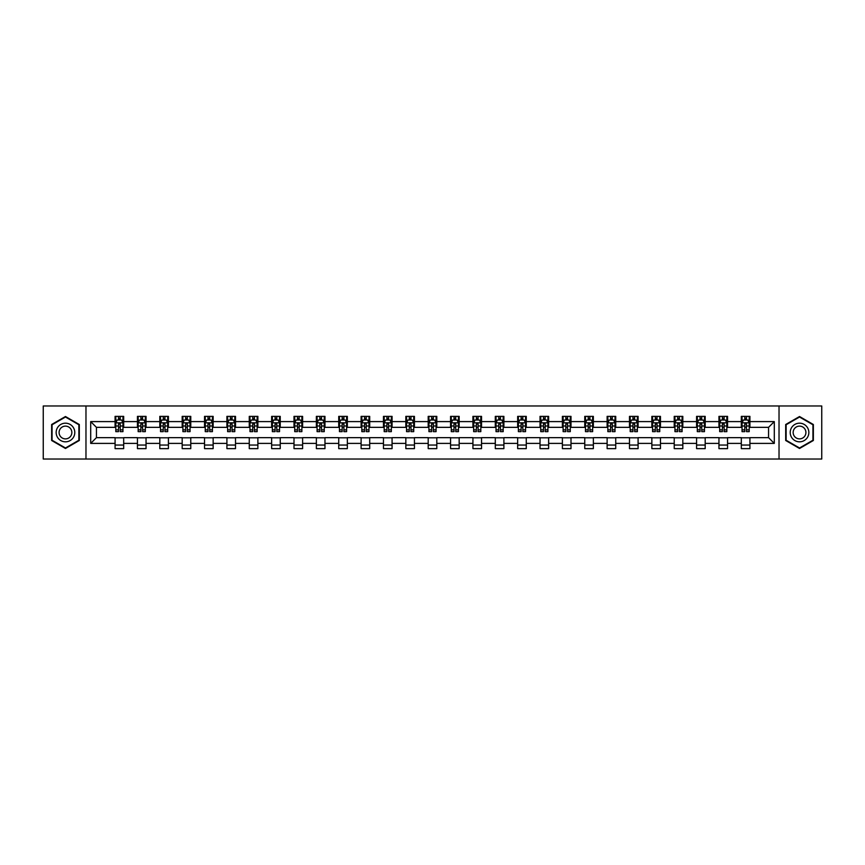 <?xml version="1.0" encoding="UTF-8"?>
<svg xmlns="http://www.w3.org/2000/svg" width="865" height="865" viewBox="0 0 865 865"><rect width="100%" height="100%" fill="white"/><g stroke="black" fill="none" stroke-linecap="round" stroke-linejoin="round"><path stroke-width="1.3" d="M779.03 459.023L821.75 459.023L821.75 405.977L779.03 405.977L779.03 459.023L85.97 459.023L85.97 405.977L43.25 405.977L43.25 459.023L85.97 459.023M779.03 405.977L85.97 405.977M749.923 421.601L749.923 416.368L741.316 416.368L741.316 421.601L727.552 421.601L727.552 416.368L718.956 416.368L718.956 421.601L705.191 421.601L705.191 416.368L696.585 416.368L696.585 421.601L682.82 421.601L682.82 416.368L674.224 416.368L674.224 421.601L660.46 421.601L660.46 416.368L651.853 416.368L651.853 421.601L638.089 421.601L638.089 416.368L629.493 416.368L629.493 421.601L615.729 421.601L615.729 416.368L607.122 416.368L607.122 421.601L593.358 421.601L593.358 416.368L584.762 416.368L584.762 421.601L570.997 421.601L570.997 416.368L562.391 416.368L562.391 421.601L548.626 421.601L548.626 416.368L540.03 416.368L540.03 421.601L526.266 421.601L526.266 416.368L517.659 416.368L517.659 421.601L503.895 421.601L503.895 416.368L495.299 416.368L495.299 421.601L481.535 421.601L481.535 416.368L472.928 416.368L472.928 421.601L459.164 421.601L459.164 416.368L450.568 416.368L450.568 421.601L436.803 421.601L436.803 416.368L428.197 416.368L428.197 421.601L414.432 421.601L414.432 416.368L405.836 416.368L405.836 421.601L392.072 421.601L392.072 416.368L383.465 416.368L383.465 421.601L369.701 421.601L369.701 416.368L361.105 416.368L361.105 421.601L347.341 421.601L347.341 416.368L338.734 416.368L338.734 421.601L324.97 421.601L324.97 416.368L316.374 416.368L316.374 421.601L302.609 421.601L302.609 416.368L294.003 416.368L294.003 421.601L280.238 421.601L280.238 416.368L271.642 416.368L271.642 421.601L257.878 421.601L257.878 416.368L249.271 416.368L249.271 421.601L235.507 421.601L235.507 416.368L226.911 416.368L226.911 421.601L213.147 421.601L213.147 416.368L204.54 416.368L204.54 421.601L190.776 421.601L190.776 416.368L182.18 416.368L182.18 421.601L168.416 421.601L168.416 416.368L159.809 416.368L159.809 421.601L146.044 421.601L146.044 416.368L137.449 416.368L137.449 421.601L123.684 421.601L123.684 416.368L115.077 416.368L115.077 421.601L90.706 421.601L90.706 443.399L96.437 437.658L115.077 437.658L115.077 448.632L123.684 448.632L123.684 437.658L137.449 437.658L137.449 448.632L146.044 448.632L146.044 437.658L159.809 437.658L159.809 448.632L168.416 448.632L168.416 437.658L182.18 437.658L182.18 448.632L190.776 448.632L190.776 437.658L204.54 437.658L204.54 448.632L213.147 448.632L213.147 437.658L226.911 437.658L226.911 448.632L235.507 448.632L235.507 437.658L249.271 437.658L249.271 448.632L257.878 448.632L257.878 437.658L271.642 437.658L271.642 448.632L280.238 448.632L280.238 437.658L294.003 437.658L294.003 448.632L302.609 448.632L302.609 437.658L316.374 437.658L316.374 448.632L324.97 448.632L324.97 437.658L338.734 437.658L338.734 448.632L347.341 448.632L347.341 437.658L361.105 437.658L361.105 448.632L369.701 448.632L369.701 437.658L383.465 437.658L383.465 448.632L392.072 448.632L392.072 437.658L405.836 437.658L405.836 448.632L414.432 448.632L414.432 437.658L428.197 437.658L428.197 448.632L436.803 448.632L436.803 437.658L450.568 437.658L450.568 448.632L459.164 448.632L459.164 437.658L472.928 437.658L472.928 448.632L481.535 448.632L481.535 437.658L495.299 437.658L495.299 448.632L503.895 448.632L503.895 437.658L517.659 437.658L517.659 448.632L526.266 448.632L526.266 437.658L540.03 437.658L540.03 448.632L548.626 448.632L548.626 437.658L562.391 437.658L562.391 448.632L570.997 448.632L570.997 437.658L584.762 437.658L584.762 448.632L593.358 448.632L593.358 437.658L607.122 437.658L607.122 448.632L615.729 448.632L615.729 437.658L629.493 437.658L629.493 448.632L638.089 448.632L638.089 437.658L651.853 437.658L651.853 448.632L660.46 448.632L660.46 437.658L674.224 437.658L674.224 448.632L682.82 448.632L682.82 437.658L696.585 437.658L696.585 448.632L705.191 448.632L705.191 437.658L718.956 437.658L718.956 448.632L727.552 448.632L727.552 437.658L741.316 437.658L741.316 448.632L749.923 448.632L749.923 437.658L768.563 437.658L768.563 427.342L749.923 427.342L749.923 421.601L774.294 421.601L774.294 443.399L749.923 443.399M741.316 443.399L727.552 443.399M718.956 443.399L705.191 443.399M696.585 443.399L682.82 443.399M674.224 443.399L660.46 443.399M651.853 443.399L638.089 443.399M629.493 443.399L615.729 443.399M607.122 443.399L593.358 443.399M584.762 443.399L570.997 443.399M562.391 443.399L548.626 443.399M540.03 443.399L526.266 443.399M517.659 443.399L503.895 443.399M495.299 443.399L481.535 443.399M472.928 443.399L459.164 443.399M450.568 443.399L436.803 443.399M428.197 443.399L414.432 443.399M405.836 443.399L392.072 443.399M383.465 443.399L369.701 443.399M361.105 443.399L347.341 443.399M338.734 443.399L324.97 443.399M316.374 443.399L302.609 443.399M294.003 443.399L280.238 443.399M271.642 443.399L257.878 443.399M249.271 443.399L235.507 443.399M226.911 443.399L213.147 443.399M204.54 443.399L190.776 443.399M182.18 443.399L168.416 443.399M159.809 443.399L146.044 443.399M137.449 443.399L123.684 443.399M115.077 443.399L90.706 443.399M741.316 421.601L741.316 427.342L727.552 427.342L727.552 421.601M718.956 421.601L718.956 427.342L705.191 427.342L705.191 421.601M696.585 421.601L696.585 427.342L682.82 427.342L682.82 421.601M674.224 421.601L674.224 427.342L660.46 427.342L660.46 421.601M651.853 421.601L651.853 427.342L638.089 427.342L638.089 421.601M629.493 421.601L629.493 427.342L615.729 427.342L615.729 421.601M607.122 421.601L607.122 427.342L593.358 427.342L593.358 421.601M584.762 421.601L584.762 427.342L570.997 427.342L570.997 421.601M562.391 421.601L562.391 427.342L548.626 427.342L548.626 421.601M540.03 421.601L540.03 427.342L526.266 427.342L526.266 421.601M517.659 421.601L517.659 427.342L503.895 427.342L503.895 421.601M495.299 421.601L495.299 427.342L481.535 427.342L481.535 421.601M472.928 421.601L472.928 427.342L459.164 427.342L459.164 421.601M450.568 421.601L450.568 427.342L436.803 427.342L436.803 421.601M428.197 421.601L428.197 427.342L414.432 427.342L414.432 421.601M405.836 421.601L405.836 427.342L392.072 427.342L392.072 421.601M383.465 421.601L383.465 427.342L369.701 427.342L369.701 421.601M361.105 421.601L361.105 427.342L347.341 427.342L347.341 421.601M338.734 421.601L338.734 427.342L324.97 427.342L324.97 421.601M316.374 421.601L316.374 427.342L302.609 427.342L302.609 421.601M294.003 421.601L294.003 427.342L280.238 427.342L280.238 421.601M271.642 421.601L271.642 427.342L257.878 427.342L257.878 421.601M249.271 421.601L249.271 427.342L235.507 427.342L235.507 421.601M226.911 421.601L226.911 427.342L213.147 427.342L213.147 421.601M204.54 421.601L204.54 427.342L190.776 427.342L190.776 421.601M182.18 421.601L182.18 427.342L168.416 427.342L168.416 421.601M159.809 421.601L159.809 427.342L146.044 427.342L146.044 421.601M137.449 421.601L137.449 427.342L123.684 427.342L123.684 421.601M115.077 421.601L115.077 427.342L96.437 427.342L90.706 421.601M96.437 427.342L96.437 437.658M774.294 443.399L768.563 437.658M768.563 427.342L774.294 421.601M115.077 419.957L115.791 419.957M118.516 419.957L120.235 419.957M122.96 419.957L123.684 419.957M115.077 427.191L115.791 427.191M118.516 427.191L120.235 427.191M122.96 427.191L123.684 427.191M115.077 437.809L123.684 437.809M115.077 445.043L123.684 445.043M137.449 437.809L146.044 437.809M137.449 445.043L146.044 445.043M137.449 419.957L138.162 419.957M140.887 419.957L142.606 419.957M145.331 419.957L146.044 419.957M137.449 427.191L138.162 427.191M140.887 427.191L142.606 427.191M145.331 427.191L146.044 427.191M159.809 437.809L168.416 437.809M159.809 445.043L168.416 445.043M159.809 419.957L160.522 419.957M163.247 419.957L164.966 419.957M167.691 419.957L168.416 419.957M159.809 427.191L160.522 427.191M163.247 427.191L164.966 427.191M167.691 427.191L168.416 427.191M182.18 437.809L190.776 437.809M182.18 445.043L190.776 445.043M182.18 419.957L182.893 419.957M185.618 419.957L187.337 419.957M190.062 419.957L190.776 419.957M182.18 427.191L182.893 427.191M185.618 427.191L187.337 427.191M190.062 427.191L190.776 427.191M204.54 437.809L213.147 437.809M204.54 445.043L213.147 445.043M204.54 419.957L205.254 419.957M207.978 419.957L209.698 419.957M212.422 419.957L213.147 419.957M204.54 427.191L205.254 427.191M207.978 427.191L209.698 427.191M212.422 427.191L213.147 427.191M226.911 437.809L235.507 437.809M226.911 445.043L235.507 445.043M226.911 419.957L227.625 419.957M230.35 419.957L232.069 419.957M234.793 419.957L235.507 419.957M226.911 427.191L227.625 427.191M230.35 427.191L232.069 427.191M234.793 427.191L235.507 427.191M249.271 437.809L257.878 437.809M249.271 445.043L257.878 445.043M249.271 419.957L249.985 419.957M252.71 419.957L254.429 419.957M257.154 419.957L257.878 419.957M249.271 427.191L249.985 427.191M252.71 427.191L254.429 427.191M257.154 427.191L257.878 427.191M271.642 437.809L280.238 437.809M271.642 445.043L280.238 445.043M271.642 419.957L272.356 419.957M275.081 419.957L276.8 419.957M279.525 419.957L280.238 419.957M271.642 427.191L272.356 427.191M275.081 427.191L276.8 427.191M279.525 427.191L280.238 427.191M294.003 437.809L302.609 437.809M294.003 445.043L302.609 445.043M294.003 419.957L294.716 419.957M297.441 419.957L299.171 419.957M301.885 419.957L302.609 419.957M294.003 427.191L294.716 427.191M297.441 427.191L299.171 427.191M301.885 427.191L302.609 427.191M316.374 437.809L324.97 437.809M316.374 445.043L324.97 445.043M316.374 419.957L317.087 419.957M319.812 419.957L321.531 419.957M324.256 419.957L324.97 419.957M316.374 427.191L317.087 427.191M319.812 427.191L321.531 427.191M324.256 427.191L324.97 427.191M338.734 437.809L347.341 437.809M338.734 445.043L347.341 445.043M338.734 419.957L339.448 419.957M342.172 419.957L343.902 419.957M346.616 419.957L347.341 419.957M338.734 427.191L339.448 427.191M342.172 427.191L343.902 427.191M346.616 427.191L347.341 427.191M361.105 437.809L369.701 437.809M361.105 445.043L369.701 445.043M361.105 419.957L361.819 419.957M364.543 419.957L366.263 419.957M368.987 419.957L369.701 419.957M361.105 427.191L361.819 427.191M364.543 427.191L366.263 427.191M368.987 427.191L369.701 427.191M383.465 437.809L392.072 437.809M383.465 445.043L392.072 445.043M383.465 419.957L384.179 419.957M386.904 419.957L388.634 419.957M391.348 419.957L392.072 419.957M383.465 427.191L384.179 427.191M386.904 427.191L388.634 427.191M391.348 427.191L392.072 427.191M405.836 437.809L414.432 437.809M405.836 445.043L414.432 445.043M405.836 419.957L406.55 419.957M409.275 419.957L410.994 419.957M413.719 419.957L414.432 419.957M405.836 427.191L406.55 427.191M409.275 427.191L410.994 427.191M413.719 427.191L414.432 427.191M428.197 437.809L436.803 437.809M428.197 445.043L436.803 445.043M428.197 419.957L428.921 419.957M431.635 419.957L433.365 419.957M436.079 419.957L436.803 419.957M428.197 427.191L428.921 427.191M431.635 427.191L433.365 427.191M436.079 427.191L436.803 427.191M450.568 437.809L459.164 437.809M450.568 445.043L459.164 445.043M450.568 419.957L451.281 419.957M454.006 419.957L455.725 419.957M458.45 419.957L459.164 419.957M450.568 427.191L451.281 427.191M454.006 427.191L455.725 427.191M458.45 427.191L459.164 427.191M472.928 437.809L481.535 437.809M472.928 445.043L481.535 445.043M472.928 419.957L473.652 419.957M476.366 419.957L478.096 419.957M480.821 419.957L481.535 419.957M472.928 427.191L473.652 427.191M476.366 427.191L478.096 427.191M480.821 427.191L481.535 427.191M495.299 437.809L503.895 437.809M495.299 445.043L503.895 445.043M495.299 419.957L496.013 419.957M498.737 419.957L500.457 419.957M503.181 419.957L503.895 419.957M495.299 427.191L496.013 427.191M498.737 427.191L500.457 427.191M503.181 427.191L503.895 427.191M517.659 437.809L526.266 437.809M517.659 445.043L526.266 445.043M517.659 419.957L518.384 419.957M521.098 419.957L522.828 419.957M525.552 419.957L526.266 419.957M517.659 427.191L518.384 427.191M521.098 427.191L522.828 427.191M525.552 427.191L526.266 427.191M540.03 437.809L548.626 437.809M540.03 445.043L548.626 445.043M540.03 419.957L540.744 419.957M543.469 419.957L545.188 419.957M547.913 419.957L548.626 419.957M540.03 427.191L540.744 427.191M543.469 427.191L545.188 427.191M547.913 427.191L548.626 427.191M562.391 437.809L570.997 437.809M562.391 445.043L570.997 445.043M562.391 419.957L563.115 419.957M565.829 419.957L567.559 419.957M570.284 419.957L570.997 419.957M562.391 427.191L563.115 427.191M565.829 427.191L567.559 427.191M570.284 427.191L570.997 427.191M584.762 437.809L593.358 437.809M584.762 445.043L593.358 445.043M584.762 419.957L585.475 419.957M588.2 419.957L589.919 419.957M592.644 419.957L593.358 419.957M584.762 427.191L585.475 427.191M588.2 427.191L589.919 427.191M592.644 427.191L593.358 427.191M607.122 437.809L615.729 437.809M607.122 445.043L615.729 445.043M607.122 419.957L607.846 419.957M610.571 419.957L612.29 419.957M615.015 419.957L615.729 419.957M607.122 427.191L607.846 427.191M610.571 427.191L612.29 427.191M615.015 427.191L615.729 427.191M629.493 437.809L638.089 437.809M629.493 445.043L638.089 445.043M629.493 419.957L630.207 419.957M632.931 419.957L634.651 419.957M637.375 419.957L638.089 419.957M629.493 427.191L630.207 427.191M632.931 427.191L634.651 427.191M637.375 427.191L638.089 427.191M651.853 437.809L660.46 437.809M651.853 445.043L660.46 445.043M651.853 419.957L652.578 419.957M655.302 419.957L657.022 419.957M659.746 419.957L660.46 419.957M651.853 427.191L652.578 427.191M655.302 427.191L657.022 427.191M659.746 427.191L660.46 427.191M674.224 437.809L682.82 437.809M674.224 445.043L682.82 445.043M674.224 419.957L674.938 419.957M677.663 419.957L679.382 419.957M682.107 419.957L682.82 419.957M674.224 427.191L674.938 427.191M677.663 427.191L679.382 427.191M682.107 427.191L682.82 427.191M696.585 437.809L705.191 437.809M696.585 445.043L705.191 445.043M696.585 419.957L697.309 419.957M700.034 419.957L701.753 419.957M704.478 419.957L705.191 419.957M696.585 427.191L697.309 427.191M700.034 427.191L701.753 427.191M704.478 427.191L705.191 427.191M718.956 437.809L727.552 437.809M718.956 445.043L727.552 445.043M718.956 419.957L719.669 419.957M722.394 419.957L724.113 419.957M726.838 419.957L727.552 419.957M718.956 427.191L719.669 427.191M722.394 427.191L724.113 427.191M726.838 427.191L727.552 427.191M741.316 437.809L749.923 437.809M741.316 445.043L749.923 445.043M741.316 419.957L742.04 419.957M744.765 419.957L746.484 419.957M749.209 419.957L749.923 419.957M741.316 427.191L742.04 427.191M744.765 427.191L746.484 427.191M749.209 427.191L749.923 427.191M65.47 448.481L79.31 440.49L79.31 424.51L65.47 416.519L51.641 424.51L51.641 440.49L65.47 448.481M813.36 424.51L799.53 416.519L785.69 424.51L785.69 440.49L799.53 448.481L813.36 440.49L813.36 424.51M120.235 418.238L118.516 418.238M122.96 429.84L120.235 429.84L120.235 431.635L122.96 431.635L122.96 422.899L121.533 420.022L117.229 420.022L115.791 422.899L115.791 431.635L118.516 431.635L118.516 429.84L115.791 429.84M115.791 422.899L115.791 416.368M122.96 422.899L122.96 416.368M118.516 420.022L118.516 416.368M120.235 416.368L120.235 420.022M120.235 429.84L120.235 423.969L118.516 423.969L118.516 429.84M73.547 437.16A9.32 9.32 0 0 0 70.13 424.434A9.32 9.32 0 0 0 57.404 427.84A9.32 9.32 0 0 0 60.81 440.566A9.32 9.32 0 0 0 73.547 437.16M70.995 435.69A6.379 6.379 0 0 0 68.659 426.975A6.379 6.379 0 0 0 59.944 429.31A6.379 6.379 0 0 0 62.28 438.025A6.379 6.379 0 0 0 70.995 435.69M52.062 440.242L52.062 424.758L65.47 417.017L78.877 424.758L78.877 440.242L65.47 447.983L52.062 440.242M799.53 423.18A9.32 9.32 0 0 0 790.21 432.5A9.32 9.32 0 0 0 799.53 441.82A9.32 9.32 0 0 0 808.851 432.5A9.32 9.32 0 0 0 799.53 423.18M799.53 426.121A6.379 6.379 0 0 0 793.151 432.5A6.379 6.379 0 0 0 799.53 438.879A6.379 6.379 0 0 0 805.91 432.5A6.379 6.379 0 0 0 799.53 426.121M812.938 440.242L799.53 447.983L786.123 440.242L786.123 424.758L799.53 417.017L812.938 424.758L812.938 440.242M142.606 418.238L140.887 418.238M145.331 429.84L142.606 429.84L142.606 431.635L145.331 431.635L145.331 422.899L143.893 420.022L139.589 420.022L138.162 422.899L138.162 431.635L140.887 431.635L140.887 429.84L138.162 429.84M138.162 422.899L138.162 416.368M145.331 422.899L145.331 416.368M140.887 420.022L140.887 416.368M142.606 416.368L142.606 420.022M142.606 429.84L142.606 423.969L140.887 423.969L140.887 429.84M164.966 418.238L163.247 418.238M167.691 429.84L164.966 429.84L164.966 431.635L167.691 431.635L167.691 422.899L166.264 420.022L161.96 420.022L160.522 422.899L160.522 431.635L163.247 431.635L163.247 429.84L160.522 429.84M160.522 422.899L160.522 416.368M167.691 422.899L167.691 416.368M163.247 420.022L163.247 416.368M164.966 416.368L164.966 420.022M164.966 429.84L164.966 423.969L163.247 423.969L163.247 429.84M187.337 418.238L185.618 418.238M190.062 429.84L187.337 429.84L187.337 431.635L190.062 431.635L190.062 422.899L188.624 420.022L184.332 420.022L182.893 422.899L182.893 431.635L185.618 431.635L185.618 429.84L182.893 429.84M182.893 422.899L182.893 416.368M190.062 422.899L190.062 416.368M185.618 420.022L185.618 416.368M187.337 416.368L187.337 420.022M187.337 429.84L187.337 423.969L185.618 423.969L185.618 429.84M209.698 418.238L207.978 418.238M212.422 429.84L209.698 429.84L209.698 431.635L212.422 431.635L212.422 422.899L210.995 420.022L206.692 420.022L205.254 422.899L205.254 431.635L207.978 431.635L207.978 429.84L205.254 429.84M205.254 422.899L205.254 416.368M212.422 422.899L212.422 416.368M207.978 420.022L207.978 416.368M209.698 416.368L209.698 420.022M209.698 429.84L209.698 423.969L207.978 423.969L207.978 429.84M232.069 418.238L230.35 418.238M234.793 429.84L232.069 429.84L232.069 431.635L234.793 431.635L234.793 422.899L233.355 420.022L229.063 420.022L227.625 422.899L227.625 431.635L230.35 431.635L230.35 429.84L227.625 429.84M227.625 422.899L227.625 416.368M234.793 422.899L234.793 416.368M230.35 420.022L230.35 416.368M232.069 416.368L232.069 420.022M232.069 429.84L232.069 423.969L230.35 423.969L230.35 429.84M254.429 418.238L252.71 418.238M257.154 429.84L254.429 429.84L254.429 431.635L257.154 431.635L257.154 422.899L255.726 420.022L251.423 420.022L249.985 422.899L249.985 431.635L252.71 431.635L252.71 429.84L249.985 429.84M249.985 422.899L249.985 416.368M257.154 422.899L257.154 416.368M252.71 420.022L252.71 416.368M254.429 416.368L254.429 420.022M254.429 429.84L254.429 423.969L252.71 423.969L252.71 429.84M276.8 418.238L275.081 418.238M279.525 429.84L276.8 429.84L276.8 431.635L279.525 431.635L279.525 422.899L278.087 420.022L273.794 420.022L272.356 422.899L272.356 431.635L275.081 431.635L275.081 429.84L272.356 429.84M272.356 422.899L272.356 416.368M279.525 422.899L279.525 416.368M275.081 420.022L275.081 416.368M276.8 416.368L276.8 420.022M276.8 429.84L276.8 423.969L275.081 423.969L275.081 429.84M299.171 418.238L297.441 418.238M301.885 429.84L299.171 429.84L299.171 431.635L301.885 431.635L301.885 422.899L300.458 420.022L296.154 420.022L294.716 422.899L294.716 431.635L297.441 431.635L297.441 429.84L294.716 429.84M294.716 422.899L294.716 416.368M301.885 422.899L301.885 416.368M297.441 420.022L297.441 416.368M299.171 416.368L299.171 420.022M299.171 429.84L299.171 423.969L297.441 423.969L297.441 429.84M321.531 418.238L319.812 418.238M324.256 429.84L321.531 429.84L321.531 431.635L324.256 431.635L324.256 422.899L322.818 420.022L318.525 420.022L317.087 422.899L317.087 431.635L319.812 431.635L319.812 429.84L317.087 429.84M317.087 422.899L317.087 416.368M324.256 422.899L324.256 416.368M319.812 420.022L319.812 416.368M321.531 416.368L321.531 420.022M321.531 429.84L321.531 423.969L319.812 423.969L319.812 429.84M343.902 418.238L342.172 418.238M346.616 429.84L343.902 429.84L343.902 431.635L346.616 431.635L346.616 422.899L345.189 420.022L340.886 420.022L339.448 422.899L339.448 431.635L342.172 431.635L342.172 429.84L339.448 429.84M339.448 422.899L339.448 416.368M346.616 422.899L346.616 416.368M342.172 420.022L342.172 416.368M343.902 416.368L343.902 420.022M343.902 429.84L343.902 423.969L342.172 423.969L342.172 429.84M366.263 418.238L364.543 418.238M368.987 429.84L366.263 429.84L366.263 431.635L368.987 431.635L368.987 422.899L367.549 420.022L363.257 420.022L361.819 422.899L361.819 431.635L364.543 431.635L364.543 429.84L361.819 429.84M361.819 422.899L361.819 416.368M368.987 422.899L368.987 416.368M364.543 420.022L364.543 416.368M366.263 416.368L366.263 420.022M366.263 429.84L366.263 423.969L364.543 423.969L364.543 429.84M388.634 418.238L386.904 418.238M391.348 429.84L388.634 429.84L388.634 431.635L391.348 431.635L391.348 422.899L389.92 420.022L385.617 420.022L384.179 422.899L384.179 431.635L386.904 431.635L386.904 429.84L384.179 429.84M384.179 422.899L384.179 416.368M391.348 422.899L391.348 416.368M386.904 420.022L386.904 416.368M388.634 416.368L388.634 420.022M388.634 429.84L388.634 423.969L386.904 423.969L386.904 429.84M410.994 418.238L409.275 418.238M413.719 429.84L410.994 429.84L410.994 431.635L413.719 431.635L413.719 422.899L412.281 420.022L407.988 420.022L406.55 422.899L406.55 431.635L409.275 431.635L409.275 429.84L406.55 429.84M406.55 422.899L406.55 416.368M413.719 422.899L413.719 416.368M409.275 420.022L409.275 416.368M410.994 416.368L410.994 420.022M410.994 429.84L410.994 423.969L409.275 423.969L409.275 429.84M433.365 418.238L431.635 418.238M436.079 429.84L433.365 429.84L433.365 431.635L436.079 431.635L436.079 422.899L434.652 420.022L430.348 420.022L428.921 422.899L428.921 431.635L431.635 431.635L431.635 429.84L428.921 429.84M428.921 422.899L428.921 416.368M436.079 422.899L436.079 416.368M431.635 420.022L431.635 416.368M433.365 416.368L433.365 420.022M433.365 429.84L433.365 423.969L431.635 423.969L431.635 429.84M455.725 418.238L454.006 418.238M458.45 429.84L455.725 429.84L455.725 431.635L458.45 431.635L458.45 422.899L457.012 420.022L452.719 420.022L451.281 422.899L451.281 431.635L454.006 431.635L454.006 429.84L451.281 429.84M451.281 422.899L451.281 416.368M458.45 422.899L458.45 416.368M454.006 420.022L454.006 416.368M455.725 416.368L455.725 420.022M455.725 429.84L455.725 423.969L454.006 423.969L454.006 429.84M478.096 418.238L476.366 418.238M480.821 429.84L478.096 429.84L478.096 431.635L480.821 431.635L480.821 422.899L479.383 420.022L475.08 420.022L473.652 422.899L473.652 431.635L476.366 431.635L476.366 429.84L473.652 429.84M473.652 422.899L473.652 416.368M480.821 422.899L480.821 416.368M476.366 420.022L476.366 416.368M478.096 416.368L478.096 420.022M478.096 429.84L478.096 423.969L476.366 423.969L476.366 429.84M500.457 418.238L498.737 418.238M503.181 429.84L500.457 429.84L500.457 431.635L503.181 431.635L503.181 422.899L501.743 420.022L497.451 420.022L496.013 422.899L496.013 431.635L498.737 431.635L498.737 429.84L496.013 429.84M496.013 422.899L496.013 416.368M503.181 422.899L503.181 416.368M498.737 420.022L498.737 416.368M500.457 416.368L500.457 420.022M500.457 429.84L500.457 423.969L498.737 423.969L498.737 429.84M522.828 418.238L521.098 418.238M525.552 429.84L522.828 429.84L522.828 431.635L525.552 431.635L525.552 422.899L524.114 420.022L519.811 420.022L518.384 422.899L518.384 431.635L521.098 431.635L521.098 429.84L518.384 429.84M518.384 422.899L518.384 416.368M525.552 422.899L525.552 416.368M521.098 420.022L521.098 416.368M522.828 416.368L522.828 420.022M522.828 429.84L522.828 423.969L521.098 423.969L521.098 429.84M545.188 418.238L543.469 418.238M547.913 429.84L545.188 429.84L545.188 431.635L547.913 431.635L547.913 422.899L546.475 420.022L542.182 420.022L540.744 422.899L540.744 431.635L543.469 431.635L543.469 429.84L540.744 429.84M540.744 422.899L540.744 416.368M547.913 422.899L547.913 416.368M543.469 420.022L543.469 416.368M545.188 416.368L545.188 420.022M545.188 429.84L545.188 423.969L543.469 423.969L543.469 429.84M567.559 418.238L565.829 418.238M570.284 429.84L567.559 429.84L567.559 431.635L570.284 431.635L570.284 422.899L568.846 420.022L564.542 420.022L563.115 422.899L563.115 431.635L565.829 431.635L565.829 429.84L563.115 429.84M563.115 422.899L563.115 416.368M570.284 422.899L570.284 416.368M565.829 420.022L565.829 416.368M567.559 416.368L567.559 420.022M567.559 429.84L567.559 423.969L565.829 423.969L565.829 429.84M589.919 418.238L588.2 418.238M592.644 429.84L589.919 429.84L589.919 431.635L592.644 431.635L592.644 422.899L591.206 420.022L586.913 420.022L585.475 422.899L585.475 431.635L588.2 431.635L588.2 429.84L585.475 429.84M585.475 422.899L585.475 416.368M592.644 422.899L592.644 416.368M588.2 420.022L588.2 416.368M589.919 416.368L589.919 420.022M589.919 429.84L589.919 423.969L588.2 423.969L588.2 429.84M612.29 418.238L610.571 418.238M615.015 429.84L612.29 429.84L612.29 431.635L615.015 431.635L615.015 422.899L613.577 420.022L609.274 420.022L607.846 422.899L607.846 431.635L610.571 431.635L610.571 429.84L607.846 429.84M607.846 422.899L607.846 416.368M615.015 422.899L615.015 416.368M610.571 420.022L610.571 416.368M612.29 416.368L612.29 420.022M612.29 429.84L612.29 423.969L610.571 423.969L610.571 429.84M634.651 418.238L632.931 418.238M637.375 429.84L634.651 429.84L634.651 431.635L637.375 431.635L637.375 422.899L635.937 420.022L631.645 420.022L630.207 422.899L630.207 431.635L632.931 431.635L632.931 429.84L630.207 429.84M630.207 422.899L630.207 416.368M637.375 422.899L637.375 416.368M632.931 420.022L632.931 416.368M634.651 416.368L634.651 420.022M634.651 429.84L634.651 423.969L632.931 423.969L632.931 429.84M657.022 418.238L655.302 418.238M659.746 429.84L657.022 429.84L657.022 431.635L659.746 431.635L659.746 422.899L658.308 420.022L654.005 420.022L652.578 422.899L652.578 431.635L655.302 431.635L655.302 429.84L652.578 429.84M652.578 422.899L652.578 416.368M659.746 422.899L659.746 416.368M655.302 420.022L655.302 416.368M657.022 416.368L657.022 420.022M657.022 429.84L657.022 423.969L655.302 423.969L655.302 429.84M679.382 418.238L677.663 418.238M682.107 429.84L679.382 429.84L679.382 431.635L682.107 431.635L682.107 422.899L680.668 420.022L676.376 420.022L674.938 422.899L674.938 431.635L677.663 431.635L677.663 429.84L674.938 429.84M674.938 422.899L674.938 416.368M682.107 422.899L682.107 416.368M677.663 420.022L677.663 416.368M679.382 416.368L679.382 420.022M679.382 429.84L679.382 423.969L677.663 423.969L677.663 429.84M701.753 418.238L700.034 418.238M704.478 429.84L701.753 429.84L701.753 431.635L704.478 431.635L704.478 422.899L703.04 420.022L698.736 420.022L697.309 422.899L697.309 431.635L700.034 431.635L700.034 429.84L697.309 429.84M697.309 422.899L697.309 416.368M704.478 422.899L704.478 416.368M700.034 420.022L700.034 416.368M701.753 416.368L701.753 420.022M701.753 429.84L701.753 423.969L700.034 423.969L700.034 429.84M724.113 418.238L722.394 418.238M726.838 429.84L724.113 429.84L724.113 431.635L726.838 431.635L726.838 422.899L725.411 420.022L721.107 420.022L719.669 422.899L719.669 431.635L722.394 431.635L722.394 429.84L719.669 429.84M719.669 422.899L719.669 416.368M726.838 422.899L726.838 416.368M722.394 420.022L722.394 416.368M724.113 416.368L724.113 420.022M724.113 429.84L724.113 423.969L722.394 423.969L722.394 429.84M746.484 418.238L744.765 418.238M749.209 429.84L746.484 429.84L746.484 431.635L749.209 431.635L749.209 422.899L747.771 420.022L743.468 420.022L742.04 422.899L742.04 431.635L744.765 431.635L744.765 429.84L742.04 429.84M742.04 422.899L742.04 416.368M749.209 422.899L749.209 416.368M744.765 420.022L744.765 416.368M746.484 416.368L746.484 420.022M746.484 429.84L746.484 423.969L744.765 423.969L744.765 429.84M122.927 422.823L115.834 422.823M115.791 420.195L117.143 420.195M121.619 420.195L122.96 420.195M118.516 426.002L115.791 426.002M122.96 426.002L120.235 426.002M120.235 419.147L118.516 419.147M145.298 422.823L138.195 422.823M138.162 420.195L139.514 420.195M143.979 420.195L145.331 420.195M140.887 426.002L138.162 426.002M145.331 426.002L142.606 426.002M142.606 419.147L140.887 419.147M167.659 422.823L160.566 422.823M160.522 420.195L161.874 420.195M166.35 420.195L167.691 420.195M163.247 426.002L160.522 426.002M167.691 426.002L164.966 426.002M164.966 419.147L163.247 419.147M190.03 422.823L182.926 422.823M182.893 420.195L184.245 420.195M188.711 420.195L190.062 420.195M185.618 426.002L182.893 426.002M190.062 426.002L187.337 426.002M187.337 419.147L185.618 419.147M212.39 422.823L205.297 422.823M205.254 420.195L206.605 420.195M211.082 420.195L212.422 420.195M207.978 426.002L205.254 426.002M212.422 426.002L209.698 426.002M209.698 419.147L207.978 419.147M234.761 422.823L227.657 422.823M227.625 420.195L228.976 420.195M233.442 420.195L234.793 420.195M230.35 426.002L227.625 426.002M234.793 426.002L232.069 426.002M232.069 419.147L230.35 419.147M257.121 422.823L250.028 422.823M249.985 420.195L251.337 420.195M255.813 420.195L257.154 420.195M252.71 426.002L249.985 426.002M257.154 426.002L254.429 426.002M254.429 419.147L252.71 419.147M279.492 422.823L272.389 422.823M272.356 420.195L273.708 420.195M278.173 420.195L279.525 420.195M275.081 426.002L272.356 426.002M279.525 426.002L276.8 426.002M276.8 419.147L275.081 419.147M301.853 422.823L294.76 422.823M294.716 420.195L296.068 420.195M300.544 420.195L301.885 420.195M297.441 426.002L294.716 426.002M301.885 426.002L299.171 426.002M299.171 419.147L297.441 419.147M324.224 422.823L317.12 422.823M317.087 420.195L318.439 420.195M322.904 420.195L324.256 420.195M319.812 426.002L317.087 426.002M324.256 426.002L321.531 426.002M321.531 419.147L319.812 419.147M346.584 422.823L339.491 422.823M339.448 420.195L340.799 420.195M345.276 420.195L346.616 420.195M342.172 426.002L339.448 426.002M346.616 426.002L343.902 426.002M343.902 419.147L342.172 419.147M368.955 422.823L361.851 422.823M361.819 420.195L363.17 420.195M367.636 420.195L368.987 420.195M364.543 426.002L361.819 426.002M368.987 426.002L366.263 426.002M366.263 419.147L364.543 419.147M391.315 422.823L384.222 422.823M384.179 420.195L385.531 420.195M390.007 420.195L391.348 420.195M386.904 426.002L384.179 426.002M391.348 426.002L388.634 426.002M388.634 419.147L386.904 419.147M413.686 422.823L406.582 422.823M406.55 420.195L407.902 420.195M412.367 420.195L413.719 420.195M409.275 426.002L406.55 426.002M413.719 426.002L410.994 426.002M410.994 419.147L409.275 419.147M436.046 422.823L428.954 422.823M428.921 420.195L430.262 420.195M434.738 420.195L436.079 420.195M431.635 426.002L428.921 426.002M436.079 426.002L433.365 426.002M433.365 419.147L431.635 419.147M458.418 422.823L451.314 422.823M451.281 420.195L452.633 420.195M457.098 420.195L458.45 420.195M454.006 426.002L451.281 426.002M458.45 426.002L455.725 426.002M455.725 419.147L454.006 419.147M480.778 422.823L473.685 422.823M473.652 420.195L474.993 420.195M479.47 420.195L480.821 420.195M476.366 426.002L473.652 426.002M480.821 426.002L478.096 426.002M478.096 419.147L476.366 419.147M503.149 422.823L496.045 422.823M496.013 420.195L497.364 420.195M501.83 420.195L503.181 420.195M498.737 426.002L496.013 426.002M503.181 426.002L500.457 426.002M500.457 419.147L498.737 419.147M525.509 422.823L518.416 422.823M518.384 420.195L519.724 420.195M524.201 420.195L525.552 420.195M521.098 426.002L518.384 426.002M525.552 426.002L522.828 426.002M522.828 419.147L521.098 419.147M547.88 422.823L540.776 422.823M540.744 420.195L542.096 420.195M546.561 420.195L547.913 420.195M543.469 426.002L540.744 426.002M547.913 426.002L545.188 426.002M545.188 419.147L543.469 419.147M570.24 422.823L563.147 422.823M563.115 420.195L564.456 420.195M568.932 420.195L570.284 420.195M565.829 426.002L563.115 426.002M570.284 426.002L567.559 426.002M567.559 419.147L565.829 419.147M592.612 422.823L585.508 422.823M585.475 420.195L586.827 420.195M591.292 420.195L592.644 420.195M588.2 426.002L585.475 426.002M592.644 426.002L589.919 426.002M589.919 419.147L588.2 419.147M614.972 422.823L607.879 422.823M607.846 420.195L609.187 420.195M613.663 420.195L615.015 420.195M610.571 426.002L607.846 426.002M615.015 426.002L612.29 426.002M612.29 419.147L610.571 419.147M637.343 422.823L630.239 422.823M630.207 420.195L631.558 420.195M636.024 420.195L637.375 420.195M632.931 426.002L630.207 426.002M637.375 426.002L634.651 426.002M634.651 419.147L632.931 419.147M659.703 422.823L652.61 422.823M652.578 420.195L653.918 420.195M658.395 420.195L659.746 420.195M655.302 426.002L652.578 426.002M659.746 426.002L657.022 426.002M657.022 419.147L655.302 419.147M682.074 422.823L674.97 422.823M674.938 420.195L676.289 420.195M680.755 420.195L682.107 420.195M677.663 426.002L674.938 426.002M682.107 426.002L679.382 426.002M679.382 419.147L677.663 419.147M704.434 422.823L697.341 422.823M697.309 420.195L698.65 420.195M703.126 420.195L704.478 420.195M700.034 426.002L697.309 426.002M704.478 426.002L701.753 426.002M701.753 419.147L700.034 419.147M726.805 422.823L719.702 422.823M719.669 420.195L721.021 420.195M725.486 420.195L726.838 420.195M722.394 426.002L719.669 426.002M726.838 426.002L724.113 426.002M724.113 419.147L722.394 419.147M749.166 422.823L742.073 422.823M742.04 420.195L743.381 420.195M747.857 420.195L749.209 420.195M744.765 426.002L742.04 426.002M749.209 426.002L746.484 426.002M746.484 419.147L744.765 419.147"/></g></svg>
